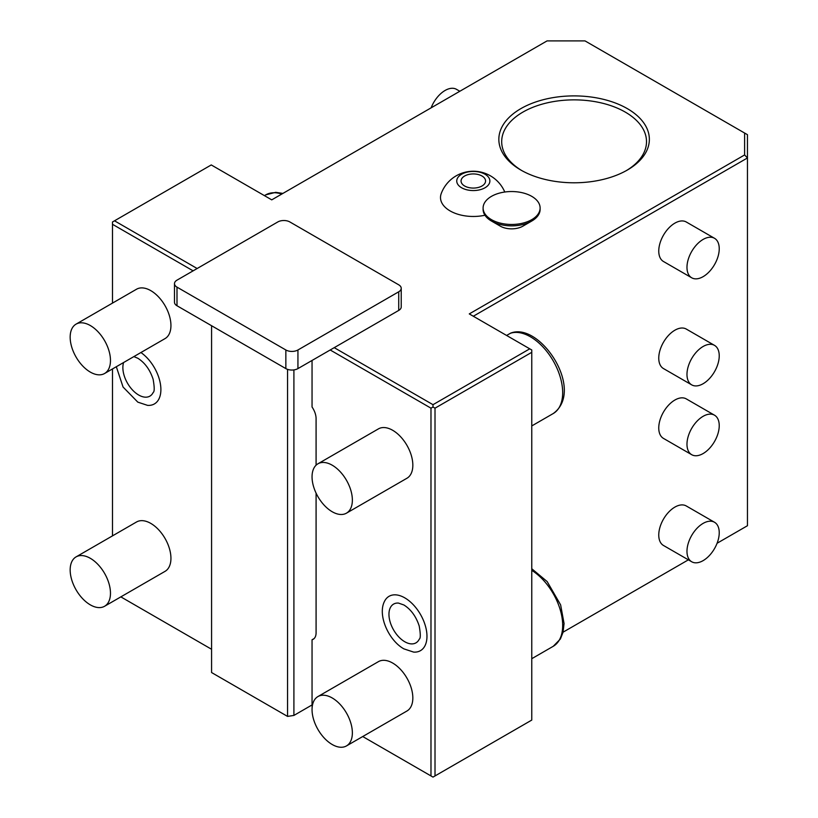 <?xml version="1.0" encoding="UTF-8"?>
<svg xmlns="http://www.w3.org/2000/svg" width="818" height="818" viewBox="0 0 818 818"><rect width="100%" height="100%" fill="white"/><g stroke="black" fill="none" stroke-linecap="round" stroke-linejoin="round"><path stroke-width="1.23" d="M174.49 283.652A8.548 4.939 0 0 0 176.995 287.138L285.85 349.981A8.548 4.939 0 0 0 297.936 349.981L398.724 291.791A8.548 4.939 0 0 0 401.229 288.304A8.548 4.939 0 0 0 398.724 284.817L289.879 221.964A8.548 4.939 0 0 0 277.783 221.964L176.995 280.155A8.548 4.939 0 0 0 174.49 283.652L174.49 302.271A8.548 4.939 0 0 0 176.995 305.758L285.85 368.601A8.548 4.939 0 0 0 297.936 368.601L334.225 347.66L432.998 404.685L529.747 348.826L469.276 313.907L744.605 154.95L744.605 133.037L585.013 40.9L547.058 40.9L271.74 199.858L211.259 164.939L114.51 220.809L197.148 268.519M334.225 347.66L398.724 310.421A8.548 4.939 0 0 0 401.229 306.924L401.229 288.304M627.314 170.062A75.256 43.446 180 0 1 520.882 170.062A75.256 43.446 180 0 1 520.882 108.62A75.256 43.446 180 0 1 627.314 108.62A75.256 43.446 180 0 1 627.314 170.062L627.314 170.062M484.951 215.236A32.802 18.937 180 0 1 451.945 211.903A32.802 18.937 180 0 1 441.229 193.569A34.213 34.213 0 0 1 504.778 192.025M522.896 226.157L531.772 221.034L522.896 226.157A15.961 9.213 180 0 1 500.319 226.157L491.454 221.034A28.507 16.462 0 0 0 531.772 221.034L531.772 221.034A28.507 16.462 180 0 0 540.115 209.398L540.115 208.007A28.507 16.462 180 0 1 531.772 219.643A28.507 16.462 0 0 1 500.698 223.212A28.507 16.462 0 0 1 483.101 208.007L483.101 209.398A28.507 16.462 0 0 0 491.454 221.034M432.998 404.685L432.998 407.006L430.984 408.172L330.196 349.981M531.772 352.313L531.772 720.075L435.012 775.934L435.012 408.172L531.772 352.313L531.772 349.981L529.747 348.826M435.012 408.172L432.998 407.006M435.012 775.934L432.998 777.1L430.984 775.934L430.984 408.172M211.576 649.267L120.839 596.874M112.485 535.862L112.485 368.938M112.485 303.1L112.485 224.296L193.12 270.85M140.911 352.527A31.391 18.119 60 0 1 160.625 385.462A31.391 18.119 60 0 1 147.537 405.36L137.813 402.139L123.068 387.037L116.32 366.73M104.571 373.509L165.042 338.601A28.507 16.462 -120 0 0 169.408 315.758A28.507 16.462 -120 0 0 150.788 290.635A28.507 16.462 -120 0 0 136.534 289.224L76.064 324.132A28.507 16.462 60 0 1 90.317 325.544A28.507 16.462 -120 0 1 108.937 350.666A28.507 16.462 -120 0 1 104.571 373.509A28.507 16.462 -120 0 1 90.317 372.098A28.507 16.462 60 0 1 71.698 346.975A28.507 16.462 60 0 1 76.064 324.132M104.571 606.271L165.042 571.353A28.507 16.462 -120 0 0 169.408 548.51A28.507 16.462 -120 0 0 150.788 523.397A28.507 16.462 -120 0 0 136.534 521.986L76.064 556.894A28.507 16.462 60 0 1 90.317 558.305A28.507 16.462 -120 0 1 108.937 583.428A28.507 16.462 -120 0 1 104.571 606.271A28.507 16.462 -120 0 1 90.317 604.86A28.507 16.462 60 0 1 71.698 579.737A28.507 16.462 60 0 1 76.064 556.894M211.576 325.728L211.576 672.539L287.547 716.404L287.547 369.368M314.061 638.613L312.047 639.768L312.047 704.942L293.907 715.423L287.547 716.404M293.907 715.423L293.907 369.91M316.085 465.197L316.085 418.652A14.254 8.231 -120 0 0 312.047 407.016L312.047 360.462M312.047 639.768A14.254 8.231 -120 0 0 313.13 639.318A14.254 8.231 -120 0 0 316.085 632.784L316.085 493.131M430.984 775.934L362.732 736.537M312.149 707.335L312.047 704.942M384.419 601.516A31.391 18.119 60 0 1 404.777 597.856A31.391 18.119 60 0 1 426.505 630.811A31.391 18.119 60 0 1 413.611 652.089L403.887 648.868C388.683 640.422 377.435 615.269 384.419 601.516M346.464 513.162L406.935 478.254A28.507 16.462 -120 0 0 411.301 455.411A28.507 16.462 -120 0 0 392.681 430.288A28.507 16.462 -120 0 0 378.427 428.877L317.957 463.786A28.507 16.462 60 0 1 332.21 465.197A28.507 16.462 -120 0 1 350.83 490.319A28.507 16.462 -120 0 1 346.464 513.162A28.507 16.462 -120 0 1 332.21 511.751A28.507 16.462 60 0 1 313.58 486.628A28.507 16.462 60 0 1 317.957 463.786M346.464 745.924L406.935 711.016A28.507 16.462 -120 0 0 411.301 688.173A28.507 16.462 -120 0 0 392.681 663.05A28.507 16.462 -120 0 0 378.427 661.639L317.957 696.547A28.507 16.462 60 0 1 332.21 697.958A28.507 16.462 -120 0 1 350.83 723.081A28.507 16.462 -120 0 1 346.464 745.924A28.507 16.462 -120 0 1 332.21 744.513A28.507 16.462 60 0 1 313.58 719.39A28.507 16.462 60 0 1 317.957 696.547M404.777 641.752A22.383 12.924 60 0 1 389.286 618.244A22.383 12.924 60 0 1 398.468 603.081L403.887 604.972C410.943 609.41 416.045 616.404 419.205 625.964C420.616 634.022 420.646 638.408 419.286 639.134A22.383 12.924 60 0 1 404.777 641.752M112.485 224.296L112.485 221.964L114.51 220.809M473.315 316.239L747.458 157.956L747.458 525.718L717.069 543.264M744.605 154.95L747.458 157.956L747.458 134.684L744.605 133.037M510.268 333.325A45.614 26.329 -120 0 1 554.451 363.069A45.614 26.329 -120 0 1 553.234 413.54C585.453 390.309 540.125 321.576 510.78 333.09L506.587 335.452M688.367 559.839L563.081 632.171M714.513 238.294L686.292 222.005A22.802 13.17 120 0 0 674.891 223.13A22.802 13.17 120 0 0 659.983 243.232A22.802 13.17 120 0 0 663.48 261.504L691.701 277.793A22.802 13.17 -60 0 1 688.204 259.521A22.802 13.17 -60 0 1 703.102 239.429A22.802 13.17 120 0 1 714.513 238.294A22.802 13.17 120 0 1 718.01 256.576A22.802 13.17 120 0 1 703.102 276.668A22.802 13.17 -60 0 1 691.701 277.793M714.513 345.37L686.292 329.071A22.802 13.17 120 0 0 674.891 330.206A22.802 13.17 120 0 0 659.983 350.298A22.802 13.17 120 0 0 663.48 368.57L691.701 384.869A22.802 13.17 -60 0 1 688.204 366.597A22.802 13.17 -60 0 1 703.102 346.495A22.802 13.17 120 0 1 714.513 345.37A22.802 13.17 120 0 1 718.01 363.642A22.802 13.17 120 0 1 703.102 383.734A22.802 13.17 -60 0 1 691.701 384.869M714.513 522.262L686.292 505.974A22.802 13.17 120 0 0 674.891 507.099A22.802 13.17 120 0 0 659.983 527.201A22.802 13.17 120 0 0 663.48 545.473L691.701 561.761A22.802 13.17 -60 0 1 688.204 543.489A22.802 13.17 -60 0 1 703.102 523.397A22.802 13.17 120 0 1 714.513 522.262A22.802 13.17 120 0 1 718.01 540.534A22.802 13.17 120 0 1 703.102 560.637A22.802 13.17 -60 0 1 691.701 561.761M714.513 415.196L686.292 398.898A22.802 13.17 120 0 0 674.891 400.033A22.802 13.17 120 0 0 659.983 420.125A22.802 13.17 120 0 0 663.48 438.407L691.701 454.696A22.802 13.17 -60 0 1 688.204 436.423A22.802 13.17 -60 0 1 703.102 416.321A22.802 13.17 120 0 1 714.513 415.196A22.802 13.17 120 0 1 718.01 433.468A22.802 13.17 120 0 1 703.102 453.561A22.802 13.17 -60 0 1 691.701 454.696M431.127 107.833A22.802 13.17 -60 0 1 445.094 90.461A22.802 13.17 120 0 1 456.495 89.336L459.828 91.258M133.866 356.597L137.813 358.243C144.858 362.681 149.96 369.685 153.119 379.245C154.53 387.292 154.561 391.689 153.211 392.415A22.383 12.924 60 0 1 138.692 395.022A22.383 12.924 60 0 1 123.61 362.517M521.904 170.645A72.403 41.8 180 0 1 501.69 141.667A72.403 41.8 180 0 1 522.896 112.107A72.403 41.8 180 0 1 601.803 103.048A72.403 41.8 180 0 1 646.506 141.667A72.403 41.8 180 0 1 626.291 170.645M461.597 187.762A16.564 9.56 0 0 0 485.023 187.762A16.564 9.56 0 0 0 485.023 174.244A16.564 9.56 180 0 0 461.597 174.244A16.564 9.56 180 0 0 461.597 187.762M464.644 186.003A12.26 7.076 180 0 1 461.055 181.003A12.26 7.076 180 0 1 468.622 174.469A12.26 7.076 180 0 1 481.976 176.003A12.26 7.076 180 0 1 485.565 181.003A12.26 7.076 180 0 1 477.998 187.537A12.26 7.076 180 0 1 464.644 186.003M540.115 208.007A28.507 16.462 180 0 0 522.518 192.792A28.507 16.462 180 0 0 491.454 196.361A28.507 16.462 0 0 0 483.101 208.007M398.724 310.421L398.724 291.791M297.936 368.601L297.936 349.981M531.772 568.745L547.17 581.578L560.627 604.88L564.062 623.531L563.04 632.324L560.391 638.991L553.234 646.302A45.614 26.329 -120 0 0 560.473 610.617A45.614 26.329 -120 0 0 531.772 570.361M281.77 194.06A45.614 26.329 -120 0 0 265.727 194.878L264.418 195.635M176.995 305.758L176.995 287.138M285.85 368.601L285.85 349.981M553.234 646.302L531.772 658.695M553.234 413.54L531.772 425.933M265.727 194.878L275.707 192.332L282.885 193.416"/></g></svg>
